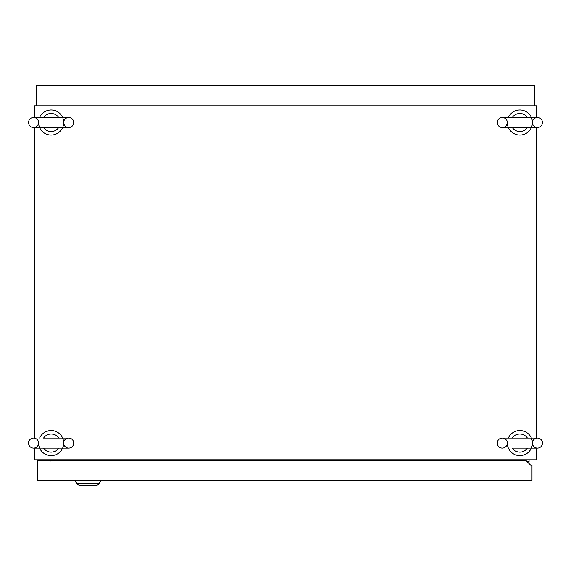<?xml version="1.0" encoding="UTF-8"?>
<svg xmlns="http://www.w3.org/2000/svg" width="571" height="571" viewBox="0 0 571 571"><rect width="100%" height="100%" fill="white"/><g stroke="black" fill="none" stroke-linecap="round" stroke-linejoin="round"><path stroke-width="0.86" d="M28.55 443.06A5.025 5.025 0 0 0 33.575 448.085A5.025 5.025 0 0 0 38.592 443.06A5.025 5.025 0 0 0 33.575 438.036A5.025 5.025 0 0 0 28.55 443.06M73.745 443.06A5.025 5.025 0 0 1 68.727 448.085A5.025 5.025 0 0 1 63.702 443.06A5.025 5.025 0 0 1 68.727 438.036A5.025 5.025 0 0 1 73.745 443.06M58.685 448.085A9.057 9.057 0 0 1 43.617 448.085M39.642 438.036A12.555 12.555 0 0 1 63.702 443.06A12.555 12.555 0 0 1 51.147 455.615A12.555 12.555 0 0 1 38.592 443.06M43.617 438.036A9.057 9.057 0 0 1 58.685 438.036M28.55 122.501A5.025 5.025 0 0 0 33.575 127.519A5.025 5.025 0 0 0 38.592 122.501A5.025 5.025 0 0 0 33.575 117.476A5.025 5.025 0 0 0 28.55 122.501M73.745 122.501A5.025 5.025 0 0 1 68.727 127.519A5.025 5.025 0 0 1 63.702 122.501A5.025 5.025 0 0 1 68.727 117.476A5.025 5.025 0 0 1 73.745 122.501M58.685 127.519A9.057 9.057 0 0 1 43.617 127.519M39.642 117.476A12.555 12.555 0 0 1 63.702 122.501A12.555 12.555 0 0 1 51.147 135.056A12.555 12.555 0 0 1 38.592 122.501M43.617 117.476A9.057 9.057 0 0 1 58.685 117.476M497.255 122.501A5.025 5.025 0 0 0 502.273 127.519A5.025 5.025 0 0 0 507.298 122.501A5.025 5.025 0 0 0 502.273 117.476A5.025 5.025 0 0 0 497.255 122.501M542.45 122.501A5.025 5.025 0 0 1 537.425 127.519A5.025 5.025 0 0 1 532.408 122.501A5.025 5.025 0 0 1 537.425 117.476A5.025 5.025 0 0 1 542.45 122.501M527.383 127.519A9.057 9.057 0 0 1 512.315 127.519M508.347 117.476A12.555 12.555 0 0 1 532.408 122.501A12.555 12.555 0 0 1 519.853 135.056A12.555 12.555 0 0 1 507.298 122.501M512.315 117.476A9.057 9.057 0 0 1 527.383 117.476M497.255 443.06A5.025 5.025 0 0 0 502.273 448.085A5.025 5.025 0 0 0 507.298 443.06A5.025 5.025 0 0 0 502.273 438.036A5.025 5.025 0 0 0 497.255 443.06M542.45 443.06A5.025 5.025 0 0 1 537.425 448.085A5.025 5.025 0 0 1 532.408 443.06A5.025 5.025 0 0 1 537.425 438.036A5.025 5.025 0 0 1 542.45 443.06M527.383 448.085A9.057 9.057 0 0 1 512.315 448.085M508.347 438.036A12.555 12.555 0 0 1 532.408 443.06A12.555 12.555 0 0 1 519.853 455.615A12.555 12.555 0 0 1 507.298 443.06M512.315 438.036A9.057 9.057 0 0 1 527.383 438.036M34.41 448.085L34.41 459.798L536.59 459.798L536.59 448.085M513.993 460.633L513.993 459.798M536.59 117.476L536.59 105.763L34.41 105.763L34.41 117.476M34.41 127.519L34.41 438.036M536.59 438.036L536.59 127.519M57.007 459.798L57.007 460.633L50.312 460.604L50.412 459.798M514.828 460.633L514.828 459.798M526.969 461.475L529.06 461.475L529.06 459.798M50.312 460.219L37.757 460.219L37.757 480.304L531.986 480.304L531.986 465.237L530.73 465.237L526.127 460.633L37.757 460.633M513.993 460.219L514.828 460.219M74.88 480.725L76.849 483.544A4.183 4.183 0 0 0 80.275 485.329L81.282 485.329L80.275 485.329A4.183 4.183 0 0 1 76.849 483.544A4.183 4.183 0 0 0 80.275 485.329L95.671 485.329A4.183 4.183 0 0 0 99.097 483.544L101.367 480.304M50.312 459.798L50.312 461.054M61.904 480.304L61.904 480.725L58.677 480.725L58.677 480.304M70.39 480.304L70.39 480.725L62.974 480.725L62.974 480.304M78.869 480.304L78.869 480.725L82.845 480.725L82.845 480.304M78.869 480.725L75.757 480.725L75.757 480.304M75.757 480.725L74.687 480.725L74.687 480.304M74.687 480.725L71.461 480.725L71.461 480.304M534.663 105.763L534.663 85.671L36.665 85.671L36.665 105.763M76.849 483.544L99.097 483.544M33.575 448.085L68.727 448.085M68.727 438.036L43.289 438.036M33.575 127.519L68.727 127.519M68.727 117.476L33.575 117.476M502.273 127.519L537.425 127.519M537.425 117.476L502.273 117.476M511.994 448.085L537.425 448.085M537.425 438.036L502.273 438.036"/></g></svg>
